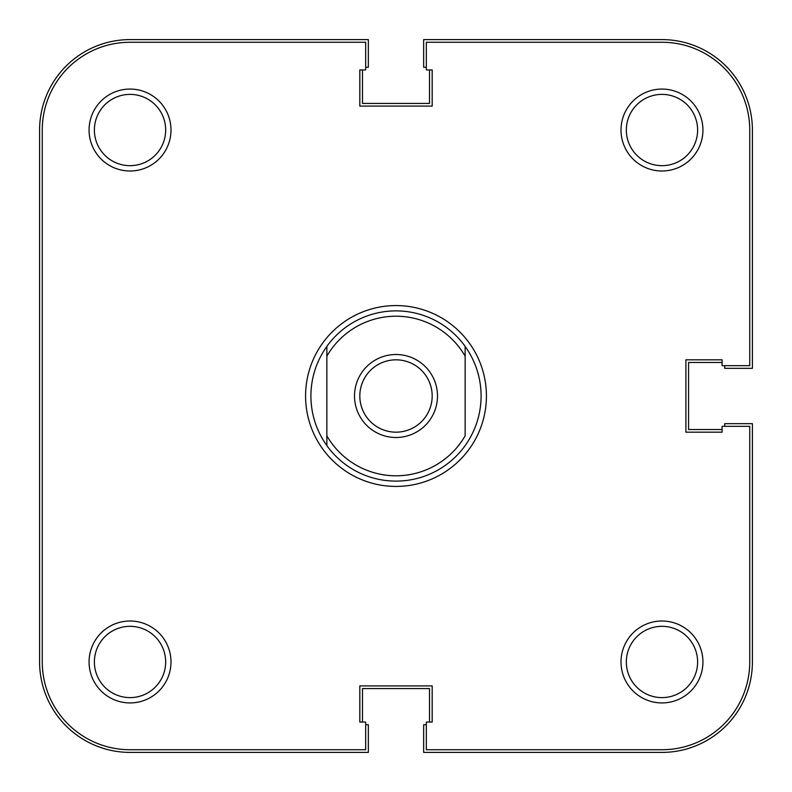 <?xml version="1.0" encoding="UTF-8"?>
<svg xmlns="http://www.w3.org/2000/svg" width="792" height="792" viewBox="0 0 792 792"><rect width="100%" height="100%" fill="white"/><g stroke="black" fill="none" stroke-linecap="round" stroke-linejoin="round"><path stroke-width="1.19" d="M365.676 724.739L368.339 724.739L368.339 752.4L130.027 752.4A90.427 90.427 0 0 1 39.6 661.973L39.6 130.027A90.427 90.427 0 0 1 130.027 39.6L368.339 39.6L368.339 67.261L365.676 67.261M362.488 69.924L362.488 103.435L429.512 103.435L429.512 69.924M724.739 365.676L724.739 368.339L752.4 368.339L752.4 130.027A90.427 90.427 0 0 0 661.973 39.6L423.661 39.6L423.661 67.261L426.324 67.261M722.076 362.488L688.565 362.488L688.565 429.512L722.076 429.512M426.324 724.739L423.661 724.739L423.661 752.4L661.973 752.4A90.427 90.427 0 0 0 752.4 661.973L752.4 423.661L724.739 423.661L724.739 426.324M429.512 722.076L429.512 688.565L362.488 688.565L362.488 722.076M486.427 396A90.427 90.427 0 0 1 396 486.427A90.427 90.427 0 0 1 305.573 396A90.427 90.427 0 0 1 396 305.573A90.427 90.427 0 0 1 486.427 396M170.993 130.027A40.956 40.956 0 0 1 130.027 170.993A40.956 40.956 0 0 1 89.07 130.027A40.956 40.956 0 0 1 130.027 89.07A40.956 40.956 0 0 1 170.993 130.027M94.387 130.027A35.64 35.64 0 0 0 130.027 165.667A35.64 35.64 0 0 0 165.667 130.027A35.64 35.64 0 0 0 130.027 94.387A35.64 35.64 0 0 0 94.387 130.027M702.93 130.027A40.956 40.956 0 0 1 661.973 170.993A40.956 40.956 0 0 1 621.007 130.027A40.956 40.956 0 0 1 661.973 89.07A40.956 40.956 0 0 1 702.93 130.027M626.333 130.027A35.64 35.64 0 0 0 661.973 165.667A35.64 35.64 0 0 0 697.613 130.027A35.64 35.64 0 0 0 661.973 94.387A35.64 35.64 0 0 0 626.333 130.027M170.993 661.973A40.956 40.956 0 0 1 130.027 702.93A40.956 40.956 0 0 1 89.07 661.973A40.956 40.956 0 0 1 130.027 621.007A40.956 40.956 0 0 1 170.993 661.973M94.387 661.973A35.64 35.64 0 0 0 130.027 697.613A35.64 35.64 0 0 0 165.667 661.973A35.64 35.64 0 0 0 130.027 626.333A35.64 35.64 0 0 0 94.387 661.973M702.93 661.973A40.956 40.956 0 0 1 661.973 702.93A40.956 40.956 0 0 1 621.007 661.973A40.956 40.956 0 0 1 661.973 621.007A40.956 40.956 0 0 1 702.93 661.973M626.333 661.973A35.64 35.64 0 0 0 661.973 697.613A35.64 35.64 0 0 0 697.613 661.973A35.64 35.64 0 0 0 661.973 626.333A35.64 35.64 0 0 0 626.333 661.973M130.027 749.737L365.676 749.737L365.676 722.076L359.825 722.076L359.825 685.912L432.175 685.912L432.175 722.076L426.324 722.076L426.324 749.737L661.973 749.737A87.773 87.773 0 0 0 749.737 661.973L749.737 426.324L722.076 426.324L722.076 432.175L685.912 432.175L685.912 359.825L722.076 359.825L722.076 365.676L749.737 365.676L749.737 130.027A87.773 87.773 0 0 0 661.973 42.263L426.324 42.263L426.324 69.924L432.175 69.924L432.175 106.088L359.825 106.088L359.825 69.924L365.676 69.924L365.676 42.263L130.027 42.263A87.773 87.773 0 0 0 42.263 130.027L42.263 661.973A87.773 87.773 0 0 0 130.027 749.737M396 437.491A41.491 41.491 0 0 1 354.509 396A41.491 41.491 0 0 1 396 354.509A41.491 41.491 0 0 1 437.491 396A41.491 41.491 0 0 1 396 437.491M396 359.825A36.175 36.175 0 0 0 359.825 396A36.175 36.175 0 0 0 396 432.175A36.175 36.175 0 0 0 432.175 396A36.175 36.175 0 0 0 396 359.825M481.11 396C480.962 414.206 475.645 430.739 465.151 445.619A85.11 85.11 0 0 1 326.849 445.619C316.355 430.739 311.038 414.206 310.89 396C311.038 377.794 316.355 361.261 326.849 346.381A85.11 85.11 0 0 1 465.151 346.381C475.645 361.261 480.962 377.794 481.11 396M326.849 356.192L326.849 435.808A79.794 79.794 0 0 0 465.151 435.808L465.151 356.192A79.794 79.794 0 0 0 326.849 356.192L326.849 346.381L326.849 356.192M465.151 346.381L465.151 356.192L465.151 346.381M326.849 435.808L326.849 445.619L326.849 435.808"/></g></svg>
